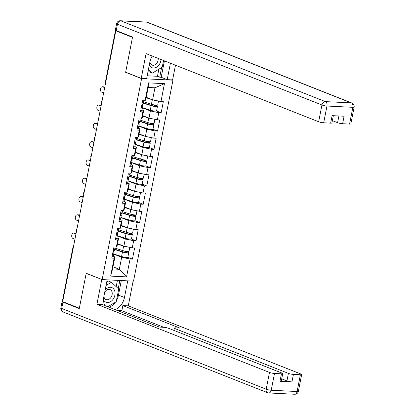 <?xml version="1.0" encoding="UTF-8"?>
<svg xmlns="http://www.w3.org/2000/svg" width="415" height="415" viewBox="0 0 415 415"><rect width="100%" height="100%" fill="white"/><g stroke="black" fill="none" stroke-linecap="round" stroke-linejoin="round"><path stroke-width="0.62" d="M172.23 79.893L172.951 80.178L133.526 281.142L102.163 279.586L141.593 78.622L172.951 80.178M146.246 97.312L152.585 99.818L154.945 87.798L164.465 83.664L148.56 82.876L145.048 100.757L142.672 100.638L140.488 111.775L142.864 111.894L143.637 110.618L141.982 109.97M164.465 83.664L160.958 101.545L163.334 101.665L161.15 112.802L156.507 110.971M142.407 107.801L150.401 110.955L158.774 112.683L161.15 112.802M158.774 112.683L157.368 119.836L159.749 119.956L157.56 131.093L152.917 129.262M138.818 126.093L146.811 129.247L155.184 130.974L157.56 131.093M155.184 130.974L153.783 138.128L156.159 138.247L153.975 149.384L149.333 147.548M135.228 144.384L143.222 147.538L151.594 149.265L153.975 149.384M151.594 149.265L150.194 156.419L152.57 156.538L150.386 167.676L145.743 165.839M131.643 162.67L139.637 165.829L148.01 167.556L150.386 167.676M148.01 167.556L146.604 174.71L148.98 174.824L146.796 185.967L142.153 184.13M128.053 180.961L136.047 184.12L144.42 185.847L146.796 185.967M144.42 185.847L143.014 193.001L145.395 193.115L143.206 204.253L138.563 202.421M124.464 199.252L132.458 202.411L140.83 204.139L143.206 204.253M140.83 204.139L139.43 211.287L141.806 211.406L139.622 222.544L134.979 220.713M120.874 217.543L128.868 220.702L137.241 222.43L139.622 222.544M137.241 222.43L135.84 229.578L138.216 229.697L136.032 240.835L131.389 239.004M117.289 235.834L125.283 238.988L133.656 240.721L136.032 240.835M133.656 240.721L132.25 247.869L134.626 247.988L132.442 259.126L127.799 257.295M113.7 254.125L121.694 257.279L130.066 259.007L132.442 259.126M130.066 259.007L126.559 276.888L110.649 276.1L114.156 258.218L114.929 256.947L113.274 256.294M142.864 111.894L141.463 119.048L139.082 118.929L136.898 130.066L139.274 130.186L137.873 137.339L135.498 137.22L133.308 148.357L135.689 148.477L134.284 155.63L131.908 155.511L129.724 166.648L132.1 166.768L130.694 173.916L128.318 173.802L126.134 184.94L128.51 185.059L127.109 192.207L124.728 192.093L122.544 203.231L124.92 203.35L123.52 210.498L121.144 210.384L118.955 221.522L121.336 221.636L119.93 228.79L117.554 228.67L115.37 239.813L117.746 239.927L116.34 247.081L113.964 246.961L111.78 258.099L114.156 258.218M142.656 115.603L148.995 118.109L150.401 110.955M143.637 110.618L142.231 117.772L141.463 119.048M148.995 118.109L157.368 119.836M139.066 133.895L145.411 136.4L146.811 129.247M139.274 130.186L140.047 128.909L138.392 128.261M140.047 128.909L138.641 136.063L137.873 137.339M145.411 136.4L153.783 138.128M135.482 152.186L141.821 154.691L143.222 147.538M135.689 148.477L136.457 147.201L134.808 146.547M136.457 147.201L135.057 154.354L134.284 155.63M141.821 154.691L150.194 156.419M131.892 170.477L138.231 172.982L139.637 165.829M132.1 166.768L132.867 165.492L131.218 164.838M132.867 165.492L131.467 172.645L130.694 173.916M138.231 172.982L146.604 174.71M128.302 188.768L134.642 191.268L136.047 184.12M128.51 185.059L129.283 183.783L127.628 183.129M129.283 183.783L127.877 190.936L127.109 192.207M134.642 191.268L143.014 193.001M124.713 207.059L131.057 209.559L132.458 202.411M124.92 203.35L125.693 202.074L124.038 201.42M125.693 202.074L124.287 209.227L123.52 210.498M131.057 209.559L139.43 211.287M121.128 225.35L127.467 227.851L128.868 220.702M121.336 221.636L122.103 220.365L120.449 219.711M122.103 220.365L120.703 227.519L119.93 228.79M127.467 227.851L135.84 229.578M117.538 243.641L123.878 246.142L125.283 238.988M117.746 239.927L118.514 238.656L116.864 238.003M118.514 238.656L117.113 245.805L116.34 247.081M123.878 246.142L132.25 247.869M62.779 301.207A1.816 0.296 -168.9 0 1 62.437 300.953L72.858 247.838A1.816 0.296 -168.9 0 0 73.201 248.092M112.994 266.793L119.333 269.299L121.694 257.279M114.929 256.947L112.569 268.962L119.333 269.299L126.559 276.888M110.649 276.1L112.569 268.962M102.163 279.586L86.201 273.283L79.343 308.221L62.696 301.648L115.832 30.803L132.478 37.381L125.626 72.319L141.593 78.622M116.931 30.86L115.832 30.803M154.945 87.798L148.176 87.466L145.821 99.481L145.048 100.757M152.585 99.818L160.958 101.545M148.56 82.876L148.176 87.466M125.626 72.319L125.994 72.34M73.626 233.095L74.814 233.152A2.723 1.785 92.8 0 1 75.198 233.235L74.01 233.178A2.723 1.785 -87.2 0 0 73.626 233.095A2.723 1.785 -87.2 0 0 71.733 235.43A2.723 1.785 -87.2 0 0 72.973 238.454L74.939 239.227M112.937 252.196A3.994 0.654 11.1 0 0 114.125 251.962A3.994 0.654 11.1 0 0 113.705 251.563L113.124 251.257M112.055 256.709A3.994 0.654 11.1 0 0 113.238 256.475L114.125 251.962M75.198 233.235L76.049 233.572M113.217 250.785A3.994 0.654 11.1 0 0 114.4 250.556L115.095 247.018M74.01 233.178L75.976 233.951M124.282 251.008A0.726 0.477 -87.2 0 0 124.453 251.142L126.658 252.009A2.423 0.394 11.1 0 1 127.208 252.387A2.423 0.394 11.1 0 1 125.854 252.481A2.423 0.394 11.1 0 1 123.39 251.967L114.67 249.176M125.968 251.329L127.846 252.071A3.994 0.654 -168.9 0 1 128.754 252.688A3.994 0.654 -168.9 0 1 126.518 252.844A3.994 0.654 -168.9 0 1 122.456 251.998L114.607 249.488M129.796 247.366L129.029 251.282A3.994 0.654 -168.9 0 1 126.793 251.438A3.994 0.654 -168.9 0 1 122.731 250.587L114.888 248.082M127.628 246.915A3.994 0.654 -168.9 0 1 123.618 246.074L117.445 244.103M117.507 243.792L119.707 244.497M128.754 252.688L127.867 257.201A3.994 0.654 -168.9 0 1 125.631 257.357A3.994 0.654 -168.9 0 1 121.569 256.512L113.726 254.001M103.568 299.905A7.875 5.81 111.5 0 0 111.267 301.207A7.875 5.81 111.5 0 0 114.825 291.351A7.875 5.81 111.5 0 0 105.161 289.992M104.871 305.575A13.628 10.053 111.5 0 1 103.89 296.471A5.39 3.979 111.5 0 0 103.994 296.984A5.39 3.979 111.5 0 0 106.048 299.568A5.39 3.979 111.5 0 0 110.66 297.856A5.39 3.979 111.5 0 0 112.066 292.119A5.39 3.979 111.5 0 0 110.006 289.54A5.39 3.979 111.5 0 0 104.71 292.279M106.717 282.044L108.372 281.048L111.412 282.252L118.721 289.001L116.236 301.663L107.817 306.737M106.043 285.489L111.412 282.252M149.327 64.865A7.875 5.81 111.5 0 0 159.334 64.481A7.875 5.81 111.5 0 0 161.041 59.521M333.338 115.697L331.917 122.939A3.631 0.597 -168.9 0 1 330.636 123.141L323.684 122.799A3.631 0.597 -168.9 0 1 318.663 121.761L321.952 104.995L117.445 24.241L116.205 30.575L132.551 37.028L125.646 72.205L141.235 78.357L146.63 78.622L149.893 61.975A5.39 3.979 111.5 0 0 152.056 65.072A5.39 3.979 111.5 0 0 157.046 62.841A5.39 3.979 111.5 0 0 158.203 58.401M163.546 60.512L162.244 67.168L152.45 73.071L149.41 71.873L148.176 70.732M152.45 73.071L148.446 69.367M127.727 280.851L124.459 297.488A13.628 10.053 111.5 0 1 115.095 309.611M103.89 296.471L107.153 279.835M62.753 301.352A3.631 0.597 11.1 0 0 62.105 301.555A3.631 0.597 11.1 0 0 62.93 302.12L79.275 308.573L86.175 273.397L102.126 279.57M101.758 279.554L96.908 304.294L102.303 304.558L159.319 327.072L163.619 327.285A3.631 0.597 11.1 0 1 168.64 328.322L281.915 373.054A3.631 0.597 11.1 0 1 282.74 373.614L281.266 381.12A3.631 0.597 -168.9 0 1 279.98 381.318L291.958 381.914A3.631 0.597 -168.9 0 1 286.936 380.877L281.718 378.817M163.795 327.295L121.86 310.736L117.388 310.519M121.86 310.736L122.871 305.58L128.266 305.85L300.844 373.993A3.631 0.597 11.1 0 1 301.663 374.553A3.631 0.597 11.1 0 1 300.382 374.755L293.431 374.413L291.958 381.914M133.122 281.121L128.266 305.85M86.175 273.397L86.543 273.418M96.908 304.294L269.48 372.437A3.631 0.597 11.1 0 0 274.507 373.469L281.453 373.816A3.631 0.597 11.1 0 0 282.74 373.614M286.936 380.877L288.409 373.376L175.13 328.644A3.631 0.597 11.1 0 1 174.31 328.083A3.631 0.597 11.1 0 1 175.597 327.881L179.892 328.094L122.871 305.58M288.409 373.376A3.631 0.597 11.1 0 0 293.431 374.413M121.315 280.535L118.457 295.117L124.459 297.488M109.088 307.24A13.628 10.053 111.5 0 0 115.443 302.141M116.454 300.543A13.628 10.053 111.5 0 0 118.457 295.117M118.259 288.581L119.852 280.462M116.179 286.656L117.419 280.343M152.196 56.03A13.628 10.053 111.5 0 0 149.893 61.975M170.42 63.225L167.198 79.644L172.593 79.913L175.478 65.222M141.235 78.357L146.085 53.618L318.663 121.761M147.185 75.789L157.451 76.298L159.734 77.2L161.196 77.273L167.198 79.644M332.368 120.641L337.587 122.7L338.91 115.977M349.56 124.08L352.849 107.314A3.631 0.597 11.1 0 0 354.135 107.112L350.846 123.878A3.631 0.597 -168.9 0 1 349.56 124.08L342.614 123.737A3.631 0.597 -168.9 0 1 337.587 122.7M342.614 123.737L344.087 116.231L332.109 115.64L330.636 123.141M116.205 30.575A3.631 0.597 -168.9 0 1 115.38 30.01L116.625 23.681A3.631 0.597 11.1 0 0 117.445 24.241A3.631 2.682 -68.5 0 1 120.879 20.864L325.386 101.613L351.261 102.894L146.754 22.145L120.879 20.864A3.631 2.381 92.8 0 0 120.371 20.75A3.631 3.631 0 0 0 116.625 23.681M164.418 60.855L161.196 77.273M159.734 77.2L161.627 67.536M157.451 76.298L158.841 69.222M77.216 214.804L78.404 214.861A2.723 1.785 92.8 0 1 78.788 214.944L77.6 214.887A2.723 1.785 -87.2 0 0 77.216 214.804A2.723 1.785 -87.2 0 0 75.323 217.138A2.723 1.785 -87.2 0 0 76.562 220.163L78.528 220.941M116.527 233.904A3.994 0.654 11.1 0 0 117.71 233.671A3.994 0.654 11.1 0 0 117.295 233.272L116.714 232.965M115.64 238.418A3.994 0.654 11.1 0 0 116.828 238.189L117.71 233.671M78.788 214.944L79.639 215.281M116.802 232.493A3.994 0.654 11.1 0 0 117.99 232.265L118.68 228.727M77.6 214.887L79.566 215.66M80.806 196.513L81.994 196.57A2.723 1.785 92.8 0 1 82.372 196.653L81.184 196.596A2.723 1.785 -87.2 0 0 80.806 196.513A2.723 1.785 -87.2 0 0 78.912 198.847A2.723 1.785 -87.2 0 0 80.152 201.872L82.118 202.65M120.117 215.613A3.994 0.654 11.1 0 0 121.299 215.38A3.994 0.654 11.1 0 0 120.884 214.98L120.298 214.674M119.23 220.126A3.994 0.654 11.1 0 0 120.417 219.898L121.299 215.38M82.372 196.653L83.228 196.99M120.392 214.207A3.994 0.654 11.1 0 0 121.574 213.974L122.269 210.436M81.184 196.596L83.15 197.374M84.39 178.222L85.578 178.279A2.723 1.785 92.8 0 1 85.962 178.362L84.774 178.305A2.723 1.785 -87.2 0 0 84.39 178.222A2.723 1.785 -87.2 0 0 82.502 180.556A2.723 1.785 -87.2 0 0 83.742 183.58L85.708 184.359M123.706 197.322A3.994 0.654 11.1 0 0 124.889 197.094A3.994 0.654 11.1 0 0 124.469 196.689L123.888 196.383M122.819 201.835A3.994 0.654 11.1 0 0 124.002 201.607L124.889 197.094M85.962 178.362L86.818 178.699M123.981 195.916A3.994 0.654 11.1 0 0 125.164 195.683L125.859 192.145M84.774 178.305L86.74 179.083M87.98 159.931L89.168 159.988A2.723 1.785 92.8 0 1 89.552 160.071L88.364 160.014A2.723 1.785 -87.2 0 0 87.98 159.931A2.723 1.785 -87.2 0 0 86.087 162.27A2.723 1.785 -87.2 0 0 87.326 165.289L89.292 166.067M127.291 179.031A3.994 0.654 11.1 0 0 128.479 178.803A3.994 0.654 11.1 0 0 128.059 178.398L127.478 178.092M126.409 183.544A3.994 0.654 11.1 0 0 127.592 183.316L128.479 178.803M89.552 160.071L90.403 160.408M127.571 177.625A3.994 0.654 11.1 0 0 128.754 177.392L129.449 173.859M88.364 160.014L90.33 160.792M91.57 141.64L92.758 141.697A2.723 1.785 92.8 0 1 93.142 141.785L91.954 141.722A2.723 1.785 -87.2 0 0 91.57 141.64A2.723 1.785 -87.2 0 0 89.676 143.979A2.723 1.785 -87.2 0 0 90.916 146.998L92.882 147.776M130.881 160.74A3.994 0.654 11.1 0 0 132.063 160.512A3.994 0.654 11.1 0 0 131.648 160.112L131.067 159.801M129.994 165.253A3.994 0.654 11.1 0 0 131.181 165.025L132.063 160.512M93.142 141.785L93.992 142.117M131.156 159.334A3.994 0.654 11.1 0 0 132.344 159.106L133.033 155.568M91.954 141.722L93.92 142.501M127.872 232.716A0.726 0.477 -87.2 0 0 128.043 232.851L130.248 233.718A2.423 0.394 11.1 0 1 130.798 234.096A2.423 0.394 11.1 0 1 129.439 234.19A2.423 0.394 11.1 0 1 126.98 233.676L118.259 230.885M129.553 233.038L131.436 233.78A3.994 0.654 -168.9 0 1 132.344 234.397A3.994 0.654 -168.9 0 1 130.108 234.553A3.994 0.654 -168.9 0 1 126.041 233.707L118.197 231.197M133.386 229.075L132.618 232.991A3.994 0.654 -168.9 0 1 130.383 233.147A3.994 0.654 -168.9 0 1 126.321 232.301L118.472 229.791M131.218 228.624A3.994 0.654 -168.9 0 1 127.203 227.783L121.035 225.812M121.097 225.501L123.297 226.206M132.344 234.397L131.456 238.91A3.994 0.654 -168.9 0 1 129.221 239.066A3.994 0.654 -168.9 0 1 125.159 238.22L117.31 235.71M131.456 214.425A0.726 0.477 -87.2 0 0 131.633 214.56L133.838 215.432A2.423 0.394 11.1 0 1 134.382 215.805A2.423 0.394 11.1 0 1 133.028 215.899A2.423 0.394 11.1 0 1 130.569 215.385L121.849 212.594M133.142 214.747L135.025 215.489A3.994 0.654 -168.9 0 1 135.928 216.106A3.994 0.654 -168.9 0 1 133.692 216.262A3.994 0.654 -168.9 0 1 129.63 215.416L121.787 212.905M136.976 210.784L136.208 214.7A3.994 0.654 -168.9 0 1 133.967 214.856A3.994 0.654 -168.9 0 1 129.905 214.01L122.062 211.5M134.802 210.338A3.994 0.654 -168.9 0 1 130.792 209.492L124.625 207.521M124.687 207.21L126.886 207.915M135.928 216.106L135.046 220.624A3.994 0.654 -168.9 0 1 132.81 220.775A3.994 0.654 -168.9 0 1 128.743 219.929L120.9 217.419M135.046 196.134A0.726 0.477 -87.2 0 0 135.223 196.269L137.427 197.141A2.423 0.394 11.1 0 1 137.972 197.514A2.423 0.394 11.1 0 1 136.618 197.607A2.423 0.394 11.1 0 1 134.154 197.094L125.434 194.303M136.732 196.456L138.615 197.198A3.994 0.654 -168.9 0 1 139.518 197.82A3.994 0.654 -168.9 0 1 137.282 197.971A3.994 0.654 -168.9 0 1 133.22 197.125L125.377 194.614M140.56 192.493L139.793 196.409A3.994 0.654 -168.9 0 1 137.557 196.565A3.994 0.654 -168.9 0 1 133.495 195.719L125.652 193.208M138.392 192.046A3.994 0.654 -168.9 0 1 134.382 191.206L128.214 189.23M128.271 188.918L130.476 189.624M139.518 197.82L138.631 202.333A3.994 0.654 -168.9 0 1 136.395 202.484A3.994 0.654 -168.9 0 1 132.333 201.638L124.49 199.127M138.636 177.843A0.726 0.477 -87.2 0 0 138.807 177.978L141.012 178.849A2.423 0.394 11.1 0 1 141.562 179.223A2.423 0.394 11.1 0 1 140.208 179.316A2.423 0.394 11.1 0 1 137.744 178.803L129.024 176.017M140.322 178.165L142.2 178.907A3.994 0.654 -168.9 0 1 143.108 179.529A3.994 0.654 -168.9 0 1 140.872 179.679A3.994 0.654 -168.9 0 1 136.81 178.834L128.961 176.323M144.15 174.201L143.382 178.118A3.994 0.654 -168.9 0 1 141.147 178.274A3.994 0.654 -168.9 0 1 137.085 177.428L129.241 174.917M141.982 173.755A3.994 0.654 -168.9 0 1 137.972 172.915L131.799 170.939M131.861 170.627L134.061 171.333M143.108 179.529L142.221 184.042A3.994 0.654 -168.9 0 1 139.985 184.193A3.994 0.654 -168.9 0 1 135.923 183.347L128.079 180.841M142.226 159.552A0.726 0.477 -87.2 0 0 142.397 159.687L144.602 160.558A2.423 0.394 11.1 0 1 145.151 160.932A2.423 0.394 11.1 0 1 143.792 161.025A2.423 0.394 11.1 0 1 141.333 160.512L132.613 157.726M143.906 159.874L145.79 160.615A3.994 0.654 -168.9 0 1 146.697 161.238A3.994 0.654 -168.9 0 1 144.462 161.388A3.994 0.654 -168.9 0 1 140.394 160.543L132.551 158.032M147.74 155.91L146.972 159.832A3.994 0.654 -168.9 0 1 144.736 159.983A3.994 0.654 -168.9 0 1 140.675 159.137L132.826 156.626M145.572 155.464A3.994 0.654 -168.9 0 1 141.556 154.624L135.389 152.647M135.451 152.341L137.65 153.042M146.697 161.238L145.81 165.751A3.994 0.654 -168.9 0 1 143.574 165.907A3.994 0.654 -168.9 0 1 139.513 165.056L131.664 162.55M95.16 123.348L96.347 123.411A2.723 1.785 92.8 0 1 96.726 123.494L95.538 123.431A2.723 1.785 -87.2 0 0 95.16 123.348A2.723 1.785 -87.2 0 0 93.266 125.688A2.723 1.785 -87.2 0 0 94.506 128.707L96.472 129.485M134.47 142.449A3.994 0.654 11.1 0 0 135.653 142.221A3.994 0.654 11.1 0 0 135.238 141.821L134.652 141.51M133.583 146.962A3.994 0.654 11.1 0 0 134.771 146.734L135.653 142.221M96.726 123.494L97.582 123.831M134.745 141.043A3.994 0.654 11.1 0 0 135.928 140.815L136.623 137.277M95.538 123.431L97.504 124.21M145.81 141.261A0.726 0.477 -87.2 0 0 145.987 141.396L148.191 142.267A2.423 0.394 11.1 0 1 148.736 142.641A2.423 0.394 11.1 0 1 147.382 142.734A2.423 0.394 11.1 0 1 144.923 142.221L136.203 139.435M147.496 141.582L149.379 142.324A3.994 0.654 -168.9 0 1 150.282 142.947A3.994 0.654 -168.9 0 1 148.046 143.097A3.994 0.654 -168.9 0 1 143.984 142.252L136.141 139.746M151.33 137.619L150.562 141.541A3.994 0.654 -168.9 0 1 148.321 141.691A3.994 0.654 -168.9 0 1 144.259 140.846L136.416 138.335M149.156 137.173A3.994 0.654 -168.9 0 1 145.146 136.333L138.978 134.356M139.041 134.05L141.24 134.751M150.282 142.947L149.4 147.46A3.994 0.654 -168.9 0 1 147.164 147.616A3.994 0.654 -168.9 0 1 143.097 146.765L135.254 144.259M98.744 105.057L99.932 105.12A2.723 1.785 92.8 0 1 100.316 105.203L99.128 105.14A2.723 1.785 -87.2 0 0 98.744 105.057A2.723 1.785 -87.2 0 0 96.856 107.397A2.723 1.785 -87.2 0 0 98.096 110.416L100.062 111.194M138.06 124.158A3.994 0.654 11.1 0 0 139.243 123.929A3.994 0.654 11.1 0 0 138.823 123.53L138.242 123.219M137.173 128.671A3.994 0.654 11.1 0 0 138.356 128.442L139.243 123.929M100.316 105.203L101.172 105.54M138.335 122.752A3.994 0.654 11.1 0 0 139.518 122.524L140.213 118.986M99.128 105.14L101.094 105.918M149.4 122.975A0.726 0.477 -87.2 0 0 149.576 123.105L151.781 123.976A2.423 0.394 11.1 0 1 152.326 124.355A2.423 0.394 11.1 0 1 150.972 124.443A2.423 0.394 11.1 0 1 148.508 123.935L139.788 121.144M151.086 123.291L152.969 124.038A3.994 0.654 -168.9 0 1 153.872 124.656A3.994 0.654 -168.9 0 1 151.636 124.811A3.994 0.654 -168.9 0 1 147.574 123.961L139.731 121.455M154.914 119.328L154.147 123.25A3.994 0.654 -168.9 0 1 151.911 123.4A3.994 0.654 -168.9 0 1 147.849 122.555L140.005 120.044M152.746 118.882A3.994 0.654 -168.9 0 1 148.736 118.042L142.568 116.07M142.625 115.759L144.83 116.465M153.872 124.656L152.985 129.169A3.994 0.654 -168.9 0 1 150.749 129.324A3.994 0.654 -168.9 0 1 146.687 128.479L138.843 125.968M102.334 86.766L103.522 86.828A2.723 1.785 92.8 0 1 103.906 86.911L102.718 86.854A2.723 1.785 -87.2 0 0 102.334 86.766A2.723 1.785 -87.2 0 0 100.44 89.106A2.723 1.785 -87.2 0 0 101.68 92.13L103.646 92.903M141.645 105.867A3.994 0.654 11.1 0 0 142.833 105.638A3.994 0.654 11.1 0 0 142.412 105.239L141.831 104.933M140.763 110.385A3.994 0.654 11.1 0 0 141.946 110.151L142.833 105.638M103.906 86.911L104.756 87.249M141.925 104.461A3.994 0.654 11.1 0 0 143.108 104.232L143.803 100.695M102.718 86.854L104.684 87.627M152.99 104.684A0.726 0.477 -87.2 0 0 153.161 104.813L155.366 105.685A2.423 0.394 11.1 0 1 155.916 106.064A2.423 0.394 11.1 0 1 154.562 106.157A2.423 0.394 11.1 0 1 152.097 105.643L143.377 102.853M154.676 105L156.554 105.747A3.994 0.654 -168.9 0 1 157.461 106.365A3.994 0.654 -168.9 0 1 155.226 106.52A3.994 0.654 -168.9 0 1 151.164 105.675L143.315 103.164M158.504 101.042L157.736 104.959A3.994 0.654 -168.9 0 1 155.501 105.109A3.994 0.654 -168.9 0 1 151.439 104.264L143.595 101.758M156.336 100.591A3.994 0.654 -168.9 0 1 152.326 99.75L146.153 97.779M146.215 97.468L148.414 98.173M157.461 106.365L156.574 110.878A3.994 0.654 -168.9 0 1 154.339 111.033A3.994 0.654 -168.9 0 1 150.277 110.188L142.433 107.677M115.972 30.477L115.904 30.809M115.546 30.248L105.156 83.223A1.816 0.296 11.1 0 0 105.498 83.477M125.06 251.168L124.453 251.142M126.559 252.528L126.658 252.009M122.731 250.587L123.618 246.074M121.569 256.512L122.456 251.998M279.98 381.318L281.453 373.816M274.507 373.469L271.218 390.24L297.093 391.521L300.382 374.755M62.93 302.12L61.69 308.449L266.191 389.203L269.48 372.437M175.13 328.644L174.725 330.724M271.218 390.24A3.631 0.597 -168.9 0 1 266.191 389.203A3.631 2.682 -68.5 0 0 267.602 392.714A3.631 3.631 0 0 0 268.754 392.964A3.631 2.381 -87.2 0 0 271.218 390.24M297.093 391.521A3.631 2.381 92.8 0 1 294.629 394.25A3.631 3.631 0 0 0 298.375 391.319A3.631 0.597 -168.9 0 1 297.093 391.521M267.602 392.714L63.096 311.966A3.631 2.682 -68.5 0 1 61.69 308.449A3.631 0.597 -168.9 0 1 60.865 307.889L62.105 301.555M354.135 107.112A3.631 3.631 0 0 0 351.904 103.034A3.631 2.682 -68.5 0 0 351.261 102.894A3.631 2.381 92.8 0 1 352.849 107.314L326.973 106.033L323.684 122.799M326.973 106.033A3.631 2.381 -87.2 0 0 325.386 101.613A3.631 2.682 -68.5 0 0 321.952 104.995A3.631 0.597 11.1 0 0 326.973 106.033M146.246 22.037A3.631 2.381 -87.2 0 1 146.754 22.145A3.631 2.682 -68.5 0 1 147.398 22.286A3.631 3.631 0 0 0 146.246 22.037L120.371 20.75M128.65 232.877L128.043 232.851M130.144 234.236L130.248 233.718M126.321 232.301L127.203 227.783M125.159 238.22L126.041 233.707M132.24 214.591L131.633 214.56M133.734 215.945L133.838 215.432M129.905 214.01L130.792 209.492M128.743 219.929L129.63 215.416M135.824 196.3L135.223 196.269M137.324 197.654L137.427 197.141M133.495 195.719L134.382 191.206M132.333 201.638L133.22 197.125M139.414 178.009L138.807 177.978M140.913 179.363L141.012 178.849M137.085 177.428L137.972 172.915M135.923 183.347L136.81 178.834M143.004 159.718L142.397 159.687M144.498 161.072L144.602 160.558M140.675 159.137L141.556 154.624M139.513 165.056L140.394 160.543M146.594 141.427L145.987 141.396M148.088 142.786L148.191 142.267M144.259 140.846L145.146 136.333M143.097 146.765L143.984 142.252M150.178 123.136L149.576 123.105M151.677 124.495L151.781 123.976M147.849 122.555L148.736 118.042M146.687 128.479L147.574 123.961M153.768 104.845L153.161 104.813M155.267 106.204L155.366 105.685M151.439 104.264L152.326 99.75M150.277 110.188L151.164 105.675M73.45 246.816A1.816 1.816 0 0 0 72.858 247.838M77.04 228.525A1.816 1.816 0 0 0 76.609 230.719M80.629 210.234A1.816 1.816 0 0 0 80.199 212.428M84.219 191.943A1.816 1.816 0 0 0 83.789 194.142M87.804 173.657A1.816 1.816 0 0 0 87.373 175.851M91.393 155.366A1.816 1.816 0 0 0 90.963 157.56M94.983 137.075A1.816 1.816 0 0 0 94.553 139.269M98.573 118.783A1.816 1.816 0 0 0 98.142 120.978M102.157 100.492A1.816 1.816 0 0 0 101.727 102.687M105.156 83.223A1.816 1.816 0 0 0 105.317 84.395M268.754 392.964L294.629 394.25M298.375 391.319L301.663 374.553M60.865 307.889A3.631 3.631 0 0 0 63.096 311.966M174.31 328.083L173.859 330.382M351.904 103.034L147.398 22.286"/></g></svg>
